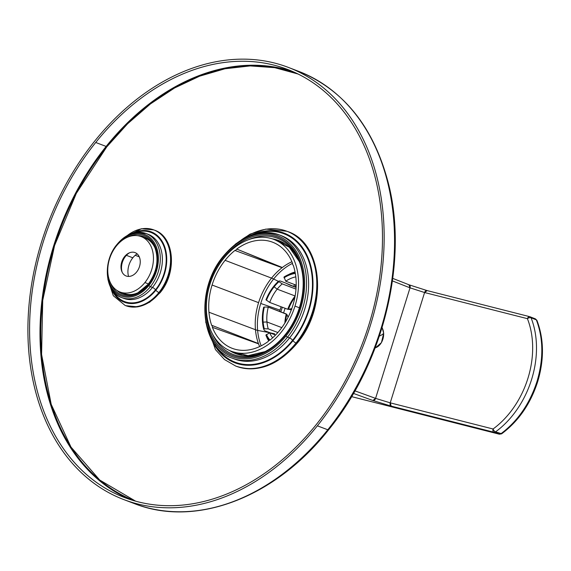 <?xml version="1.0" encoding="UTF-8"?>
<svg xmlns="http://www.w3.org/2000/svg" width="571" height="571" viewBox="0 0 571 571"><rect width="100%" height="100%" fill="white"/><g stroke="black" fill="none" stroke-linecap="round" stroke-linejoin="round"><path stroke-width="0.86" d="M499.297 434.181L351.593 396.631L499.297 434.181L494.001 432.254L499.297 434.181A2.719 1.849 104.3 0 0 499.418 434.217A2.719 1.849 -75.7 0 1 499.297 434.181L500.831 433.803L499.297 434.181M391.171 406.109L494.001 432.254L391.171 406.109L372.87 400.492L391.171 406.109A2.719 1.849 -75.7 0 1 390.229 402.848L391.171 406.109M353.478 393.426L372.87 400.492L353.478 393.426M536.94 320.424A2.719 1.435 158.3 0 0 536.933 320.395L535.398 318.868L536.326 319.86L531.066 317.79L529.974 316.748A2.719 1.849 104.3 0 0 529.824 316.698A2.719 1.849 104.3 0 0 527.418 318.675L424.588 292.53A2.719 1.849 -75.7 0 1 426.994 290.553A2.719 1.849 -75.7 0 1 427.144 290.603L426.844 290.525M535.398 318.868L529.824 316.698A2.719 1.849 -75.7 0 1 529.974 316.748L531.066 317.79A2.719 1.449 158.4 0 0 527.418 318.675A79.733 58.313 110.8 0 1 527.925 378.33A79.733 58.313 110.8 0 1 493.058 428.992L390.229 402.848L424.588 292.53L390.229 402.848L375.582 398.38L410.014 287.841L424.588 292.53L527.418 318.675A2.719 1.849 -75.7 0 1 529.824 316.698L426.994 290.553L408.915 284.765L427.144 290.603L424.588 292.53L410.014 287.841L408.915 284.765A2.719 1.97 111.5 0 1 409.086 284.822A2.719 1.97 111.5 0 1 410.014 287.841L392.427 280.918L410.014 287.841L375.582 398.38L354.948 390.864L375.582 398.38A2.719 1.977 110 0 1 372.87 400.492L375.582 398.38L390.229 402.848L493.058 428.992A2.719 1.849 104.3 0 0 494.001 432.254L495.535 431.876L500.831 433.803A2.719 1.221 54.1 0 0 501.681 433.789A2.719 1.221 54.1 0 0 501.702 433.767L495.535 431.876L494.001 432.254A2.719 1.849 -75.7 0 1 493.058 428.992A2.719 1.235 53.9 0 0 495.535 431.876A82.46 60.305 -69.2 0 0 531.066 317.79L536.326 319.86C543.435 338.567 543.649 359.123 536.968 381.528C529.738 403.79 517.69 421.212 500.831 433.803C517.69 421.212 529.738 403.79 536.968 381.528L537.582 381.792M536.933 320.395A2.719 1.435 158.3 0 0 536.326 319.86L536.933 320.395C544.042 339.167 544.277 359.651 537.632 381.842C530.488 403.897 518.504 421.212 501.681 433.789L499.418 434.217L351.586 396.638M383.633 333.371A11.955 8.201 104.2 0 0 382.035 327.768A11.955 8.201 -75.8 0 1 383.633 333.371A1.363 0.407 -2.9 0 0 383.683 333.257A1.363 0.407 177.1 0 1 383.633 333.371A24.482 7.287 177.1 0 1 379.38 336.069A24.482 7.287 -2.9 0 0 383.633 333.371A11.955 8.201 -75.8 0 1 375.161 347.846A11.955 8.201 104.2 0 0 383.633 333.371M536.968 381.528C543.649 359.123 543.435 338.567 536.326 319.86M527.925 378.33A79.733 58.313 -69.2 0 0 527.418 318.675A2.719 1.449 -21.6 0 1 531.066 317.79A82.46 60.305 110.8 0 1 495.535 431.876A2.719 1.235 -126.1 0 1 493.058 428.992A79.733 58.313 -69.2 0 0 527.925 378.33M135.634 501.174L99.718 480.033L70.982 447.072L51.197 404.325L41.583 354.405L42.725 300.382L54.552 245.58L76.336 193.348L106.741 146.904L127.654 123.714L150.423 103.936L174.569 87.984L199.6 76.179L224.981 68.77L250.191 65.915L274.715 67.671L298.026 74.002M106.135 146.433A229.042 167.51 110.8 0 1 292.58 71.482A229.042 167.51 -69.2 0 0 106.135 146.433L95.728 142.479A229.042 167.51 110.8 0 1 287.42 69.384A229.042 167.51 110.8 0 1 316.341 424.481A229.042 167.51 110.8 0 1 124.642 497.577A229.042 167.51 110.8 0 1 95.728 142.479L106.135 146.433A229.042 167.51 -69.2 0 0 129.895 499.432A229.042 167.51 110.8 0 1 106.135 146.433M298.012 73.994A228.5 167.11 -69.2 0 0 106.741 146.904A228.5 167.11 -69.2 0 0 135.627 501.167M205.674 321.965L215.46 349.623L224.489 359.552L235.68 366.025A72.089 52.718 -69.2 0 0 296.006 343.021L296.699 343.285L296.006 343.021A72.089 52.718 110.8 0 1 235.68 366.025L236.373 366.289A72.089 52.718 -69.2 0 0 296.699 343.285A72.089 52.718 110.8 0 1 236.373 366.289C257.949 373.013 278.198 365.347 297.106 343.299A1.363 0.378 -141.3 0 1 296.699 343.285A72.089 52.718 -69.2 0 0 287.598 231.526A72.089 52.718 110.8 0 1 296.699 343.285A1.363 0.378 38.7 0 0 297.106 343.299C328.118 307.155 323.015 242.875 287.598 231.526L286.906 231.262A72.089 52.718 -69.2 0 0 241.34 239.977M296.006 343.021A72.089 52.718 -69.2 0 0 286.906 231.262A72.089 52.718 110.8 0 1 296.006 343.021A2.719 0.749 -141.3 0 1 292.966 340.687A69.362 50.733 -69.2 0 0 308.283 258.249A69.362 50.733 -69.2 0 0 250.426 235.488A69.362 50.733 110.8 0 1 308.283 258.249A69.362 50.733 110.8 0 1 292.966 340.687A2.719 0.749 38.7 0 0 296.006 343.021M211.213 338.639A69.362 50.733 -69.2 0 0 292.966 340.687A69.362 50.733 110.8 0 1 211.213 338.639M107.912 279.519L113.315 295.728L125.099 305.428A40.398 29.542 -69.2 0 0 158.909 292.538L159.602 292.802L158.909 292.538A40.398 29.542 110.8 0 1 125.099 305.428L125.791 305.692A40.398 29.542 -69.2 0 0 159.602 292.802A40.398 29.542 110.8 0 1 125.791 305.692L137.847 306.855L149.623 302.259L160.008 292.816A1.363 0.378 -141.3 0 1 159.602 292.802A40.398 29.542 -69.2 0 0 154.498 230.17A40.398 29.542 110.8 0 1 159.602 292.802A1.363 0.378 38.7 0 0 160.008 292.816C177.338 272.595 174.519 236.644 154.498 230.17L153.806 229.906A40.398 29.542 -69.2 0 0 127.247 235.573M292.637 340.266A68.684 50.234 -69.2 0 0 309.089 262.139A68.684 50.234 -69.2 0 0 257.214 233.46A68.684 50.234 110.8 0 1 309.089 262.139A68.684 50.234 110.8 0 1 292.637 340.266A2.719 0.749 38.7 0 0 289.59 337.932A65.965 48.242 -69.2 0 0 281.267 235.666A65.965 48.242 110.8 0 1 289.59 337.932A2.719 0.749 -141.3 0 1 292.637 340.266A68.684 50.234 110.8 0 1 214.939 344.656A68.684 50.234 -69.2 0 0 292.637 340.266M158.909 292.538A40.398 29.542 -69.2 0 0 153.806 229.906A40.398 29.542 110.8 0 1 158.909 292.538A2.719 0.749 -141.3 0 1 155.862 290.204A37.672 27.551 -69.2 0 0 163.991 244.959A37.672 27.551 -69.2 0 0 131.858 233.51A37.672 27.551 110.8 0 1 163.991 244.959A37.672 27.551 110.8 0 1 155.862 290.204A2.719 0.749 38.7 0 0 158.909 292.538M234.381 358.988A65.965 48.242 -69.2 0 0 289.59 337.932L287.513 337.14A65.965 48.242 -69.2 0 0 279.183 234.874A65.965 48.242 -69.2 0 0 223.975 255.922A1.363 0.378 38.7 0 0 223.568 255.908A1.363 0.378 38.7 0 0 223.761 256.429A1.363 0.378 -141.3 0 1 223.568 255.908C240.876 235.73 259.412 228.714 279.183 234.874A65.965 48.242 110.8 0 1 287.513 337.14L289.59 337.932A65.965 48.242 110.8 0 1 234.381 358.988L232.304 358.195A65.965 48.242 -69.2 0 0 287.513 337.14A1.363 0.378 -141.3 0 1 285.992 335.976A64.609 47.25 -69.2 0 0 293.73 247.757A64.609 47.25 -69.2 0 0 223.761 256.429A64.609 47.25 -69.2 0 0 216.024 344.648A64.609 47.25 -69.2 0 0 285.992 335.976A1.363 0.378 38.7 0 0 287.513 337.14A65.965 48.242 110.8 0 1 232.304 358.195C199.864 347.789 195.196 288.983 223.568 255.908M111.081 288.155A37.672 27.551 -69.2 0 0 155.862 290.204A37.672 27.551 110.8 0 1 111.081 288.155M155.533 289.782A36.994 27.058 -69.2 0 0 164.22 247.186A36.994 27.058 -69.2 0 0 135.477 232.583A36.994 27.058 110.8 0 1 164.22 247.186A36.994 27.058 110.8 0 1 155.533 289.782A2.719 0.749 38.7 0 0 152.493 287.449A34.274 25.067 -69.2 0 0 148.167 234.31A34.274 25.067 110.8 0 1 152.493 287.449A2.719 0.749 -141.3 0 1 155.533 289.782A36.994 27.058 110.8 0 1 113.172 291.253A36.994 27.058 -69.2 0 0 155.533 289.782M223.675 256.308A65.965 48.242 110.8 0 1 223.975 255.922M122.779 297.962A34.274 25.067 -69.2 0 0 123.807 298.39A34.274 25.067 -69.2 0 0 152.493 287.449L150.409 286.656A34.274 25.067 -69.2 0 0 146.083 233.518A34.274 25.067 -69.2 0 0 117.398 244.459A1.363 0.378 38.7 0 0 116.991 244.445A1.363 0.378 38.7 0 0 117.183 244.966A1.363 0.378 -141.3 0 1 116.991 244.445C122.472 237.736 128.746 233.767 135.812 232.525L146.083 233.518A34.274 25.067 110.8 0 1 150.409 286.656L152.493 287.449A34.274 25.067 110.8 0 1 123.807 298.39A34.274 25.067 110.8 0 1 122.779 297.962M223.761 256.429A64.609 47.25 110.8 0 1 293.73 247.757A64.609 47.25 110.8 0 1 285.992 335.976A64.609 47.25 110.8 0 1 216.024 344.648A64.609 47.25 110.8 0 1 223.761 256.429M224.367 257.207A63.352 46.33 -69.2 0 0 214.789 272.338A63.352 46.33 110.8 0 1 224.367 257.207A1.363 0.378 38.7 0 0 224.51 257.378A1.363 0.378 -141.3 0 1 224.367 257.207A63.352 46.33 110.8 0 1 292.973 248.699A63.352 46.33 110.8 0 1 285.386 335.206A63.352 46.33 -69.2 0 0 292.973 248.699A63.352 46.33 -69.2 0 0 224.367 257.207M209.057 287.413A63.352 46.33 -69.2 0 0 226.373 352.435A63.352 46.33 -69.2 0 0 285.386 335.206A63.352 46.33 110.8 0 1 226.373 352.435A63.352 46.33 110.8 0 1 209.057 287.413M117.098 244.838A34.274 25.067 -69.2 0 0 114.486 248.571M108.097 265.358A34.274 25.067 -69.2 0 0 121.723 297.598A34.274 25.067 -69.2 0 0 150.409 286.656A1.363 0.378 -141.3 0 1 148.888 285.493A32.918 24.075 -69.2 0 0 152.828 240.548A32.918 24.075 -69.2 0 0 117.183 244.966A32.918 24.075 -69.2 0 0 116.534 245.794A32.918 24.075 110.8 0 1 117.183 244.966A32.918 24.075 110.8 0 1 152.828 240.548A32.918 24.075 110.8 0 1 148.888 285.493A1.363 0.378 38.7 0 0 150.409 286.656A34.274 25.067 110.8 0 1 121.723 297.598C104.686 292.066 102.295 261.582 116.991 244.445M265.879 351.215L264.273 352.007A62.175 45.473 110.8 0 1 212.583 334.171A62.175 45.473 -69.2 0 0 264.273 352.007A62.175 45.473 -69.2 0 0 285.25 334.642A1.363 0.378 38.7 0 0 285.193 334.685A1.363 0.378 38.7 0 0 285.386 335.206A1.363 0.378 -141.3 0 1 285.193 334.685A1.363 0.378 -141.3 0 1 285.25 334.642A62.175 45.473 -69.2 0 0 298.976 260.733A62.175 45.473 -69.2 0 0 248.485 239.727A62.175 45.473 110.8 0 1 298.976 260.733A62.175 45.473 110.8 0 1 285.25 334.642M107.798 268.791A32.918 24.075 -69.2 0 0 120.966 295.849A32.918 24.075 -69.2 0 0 148.888 285.493A32.918 24.075 110.8 0 1 120.966 295.849A32.918 24.075 110.8 0 1 107.798 268.791M229.535 350.523A60.505 44.252 -69.2 0 0 265.08 351.6A60.505 44.252 110.8 0 1 229.535 350.523M299.304 261.575A60.505 44.252 -69.2 0 0 272.017 238.771A60.505 44.252 110.8 0 1 299.304 261.575L289.283 247.236L275.086 239.899M148.346 284.801A31.798 23.254 -69.2 0 0 155.148 246.486A31.798 23.254 -69.2 0 0 127.818 237.093A31.798 23.254 110.8 0 1 155.148 246.486A31.798 23.254 110.8 0 1 148.346 284.801A1.363 0.378 -141.3 0 1 148.153 284.279A1.363 0.378 -141.3 0 1 148.217 284.244A30.62 22.39 -69.2 0 0 154.977 247.843A30.62 22.39 -69.2 0 0 137.668 235.702A30.62 22.39 110.8 0 1 154.977 247.843A30.62 22.39 110.8 0 1 148.217 284.244A1.363 0.378 38.7 0 0 148.153 284.279A1.363 0.378 38.7 0 0 148.346 284.801A31.798 23.254 110.8 0 1 110.453 282.788A31.798 23.254 -69.2 0 0 148.346 284.801M154.977 247.843C159.088 260.148 156.811 272.296 148.153 284.279L137.882 292.795A30.62 22.39 110.8 0 1 116.884 290.375A30.62 22.39 -69.2 0 0 137.882 292.795A30.62 22.39 -69.2 0 0 148.217 284.244M237.565 353.542A60.804 44.467 -69.2 0 0 238.707 354.313A60.804 44.467 110.8 0 1 237.565 353.542M281.396 242.033A60.804 44.467 -69.2 0 0 280.026 241.847A60.804 44.467 110.8 0 1 281.396 242.033M141.144 236.587A29.649 21.684 -69.2 0 0 116.327 246.051A29.649 21.684 -69.2 0 0 120.074 292.024A29.649 21.684 -69.2 0 0 144.891 282.559L148.446 283.908L144.891 282.559A29.649 21.684 -69.2 0 0 141.144 236.587L145.077 238.086A29.649 21.684 110.8 0 1 155.162 248.328A29.649 21.684 -69.2 0 0 143.057 237.465M122.087 292.637A29.649 21.684 -69.2 0 0 138.353 292.559A29.649 21.684 110.8 0 1 124 293.515A29.649 21.684 110.8 0 1 122.087 292.637M123.871 499.611A231.219 169.102 -69.2 0 0 317.383 425.823A231.219 169.102 -69.2 0 0 288.198 67.349A231.219 169.102 -69.2 0 0 94.679 141.137A231.219 169.102 -69.2 0 0 123.871 499.611L134.278 503.565C195.725 528.025 275.329 497.541 328.603 429.806A2.719 0.749 -141.3 0 1 327.79 429.777A231.219 169.102 110.8 0 1 134.278 503.565A231.219 169.102 110.8 0 1 129.117 501.474A231.219 169.102 -69.2 0 0 134.278 503.565A231.219 169.102 -69.2 0 0 327.79 429.777A2.719 0.749 38.7 0 0 328.603 429.806A2.719 0.749 38.7 0 0 328.396 429.014M327.79 429.777A231.219 169.102 -69.2 0 0 298.597 71.311A231.219 169.102 110.8 0 1 327.79 429.777L317.383 425.823L327.79 429.777M135.22 255.294L139.267 256.829L135.22 255.294M128.546 276.443A17.002 12.434 110.8 0 1 132.829 257.792A17.002 12.434 110.8 0 1 137.133 253.859A17.002 12.434 -69.2 0 0 132.829 257.792A17.002 12.434 -69.2 0 0 128.546 276.443M126.384 255.344L132.829 257.792L126.384 255.344M122.158 272.217A14.082 10.299 110.8 0 1 125.563 256.293A14.082 10.299 110.8 0 1 129.546 252.775A14.082 10.299 -69.2 0 0 125.563 256.293L124.585 256.6A12.512 9.15 110.8 0 1 128.803 253.11A12.512 9.15 110.8 0 1 139.367 257.057A12.512 9.15 110.8 0 1 136.633 272.01A12.512 9.15 110.8 0 1 121.823 271.475A12.512 9.15 110.8 0 1 124.585 256.6L125.563 256.293A14.082 10.299 -69.2 0 0 122.151 272.21M94.679 141.137A231.219 169.102 110.8 0 1 345.091 110.103A231.219 169.102 110.8 0 1 317.383 425.823A231.219 169.102 110.8 0 1 66.978 456.864A231.219 169.102 110.8 0 1 94.679 141.137M95.728 142.479A229.042 167.51 -69.2 0 0 68.284 455.23A229.042 167.51 -69.2 0 0 316.341 424.481A229.042 167.51 -69.2 0 0 343.778 111.73A229.042 167.51 -69.2 0 0 95.728 142.479M144.891 282.559A29.649 21.684 110.8 0 1 112.78 286.542A29.649 21.684 110.8 0 1 116.327 246.051A29.649 21.684 110.8 0 1 148.439 242.068A29.649 21.684 110.8 0 1 144.891 282.559M124.585 256.6A12.512 9.15 -69.2 0 0 123.086 273.687A12.512 9.15 -69.2 0 0 136.633 272.01A12.512 9.15 -69.2 0 0 138.132 254.923A12.512 9.15 -69.2 0 0 124.585 256.6M267.235 338.275L267.157 338.118A41.797 30.57 -69.2 0 0 268.684 340.794A41.797 30.57 110.8 0 1 267.157 338.118L265.893 335.141L267.157 338.118M275.557 335.027L269.655 332.786L265.893 335.141A39.442 28.85 -69.2 0 0 269.191 340.395A39.442 28.85 110.8 0 1 265.893 335.141L269.655 332.786L275.557 335.027M272.624 337.854A35.909 26.259 110.8 0 1 269.655 332.786A35.909 26.259 -69.2 0 0 272.624 337.854M269.94 340.102A38.628 28.25 110.8 0 1 266.364 334.449A38.628 28.25 -69.2 0 0 269.94 340.102M280.832 311.887A47.479 34.724 110.8 0 1 281.253 310.481A47.479 34.724 110.8 0 1 282.36 307.248A47.479 34.724 -69.2 0 0 281.253 310.481A47.479 34.724 -69.2 0 0 280.832 311.887M294.65 286.92A47.479 34.724 110.8 0 1 296.178 285.329A47.479 34.724 -69.2 0 0 294.65 286.92M285.122 308.297A43.439 31.769 -69.2 0 0 283.616 312.951A43.439 31.769 110.8 0 1 285.122 308.297M293.323 286.414A48.649 35.58 110.8 0 1 294.936 284.693A48.649 35.58 -69.2 0 0 293.323 286.414M279.612 311.423A48.649 35.58 110.8 0 1 280.004 310.11A48.649 35.58 110.8 0 1 281.139 306.784A48.649 35.58 -69.2 0 0 280.004 310.11L260.733 303.465A56.236 41.126 110.8 0 1 273.63 279.005A56.236 41.126 110.8 0 1 292.523 263.338A56.236 41.126 -69.2 0 0 273.63 279.005L278.363 281.346L273.63 279.005A24.482 6.752 38.7 0 0 271.539 278.12A56.45 41.283 110.8 0 1 282.06 267.713L282.324 267.506A56.45 41.283 110.8 0 1 291.902 261.725A56.45 41.283 -69.2 0 0 282.324 267.506L236.737 249.07A56.779 41.526 110.8 0 1 272.81 242.282A56.779 41.526 110.8 0 1 292.53 263.252A2.719 1.991 -69.2 0 0 293.273 265.301A56.779 41.526 110.8 0 1 292.816 305.542A56.779 41.526 110.8 0 1 269.976 340.095A2.719 1.991 -69.2 0 0 268.156 341.494A56.779 41.526 110.8 0 1 232.461 348.424A56.779 41.526 110.8 0 1 212.369 327.311A2.719 1.991 -69.2 0 0 211.62 325.263L258.435 343.556A56.45 41.283 110.8 0 1 255.465 329.717A56.45 41.283 110.8 0 1 258.584 302.666A56.45 41.283 110.8 0 1 271.539 278.12A24.482 6.752 -141.3 0 1 273.63 279.005A56.236 41.126 -69.2 0 0 260.733 303.465L280.004 310.11A48.649 35.58 -69.2 0 0 279.612 311.423M288.362 316.705L287.863 316.512L288.362 316.705M289.126 309.225L291.267 310.024L289.126 309.225M288.391 309.418A36.273 26.53 110.8 0 1 294.872 297.405A36.273 26.53 -69.2 0 0 288.391 309.418L291.324 308.668L288.391 309.418M291.767 309.532L291.524 308.675M285.564 321.873A36.273 26.53 110.8 0 1 286.849 314.364L288.155 317.119L286.278 313.957L268.277 307.112L264.337 307.02A38.628 28.25 -69.2 0 0 263.138 322.123A38.628 28.25 -69.2 0 0 264.287 328.768L268.227 328.86L277.87 332.529L268.227 328.86A35.909 26.259 110.8 0 1 266.957 321.973L281.796 327.611L266.957 321.973A35.909 26.259 -69.2 0 0 268.227 328.86L264.287 328.768A38.628 28.25 110.8 0 1 263.138 322.123L266.957 321.973A35.909 26.259 110.8 0 1 268.277 307.112L286.849 314.364A36.273 26.53 -69.2 0 0 285.564 321.873M264.337 330.409L263.631 328.932L264.337 330.409M270.233 332.836L264.915 330.816L270.233 332.836M274.672 333.828L270.497 332.914L274.672 333.828M270.076 332.779L257.621 330.409A56.236 41.126 110.8 0 1 260.733 303.465A56.236 41.126 -69.2 0 0 257.621 330.409L270.076 332.779M261.197 345.812A56.236 41.126 110.8 0 1 257.621 330.409A24.482 9.2 -5 0 1 255.465 329.717A24.482 9.2 175 0 0 257.621 330.409A56.236 41.126 -69.2 0 0 261.197 345.812M265.979 299.811L269.726 302.444L287.734 309.289A35.909 26.259 110.8 0 1 295.114 296.085A35.909 26.259 -69.2 0 0 287.734 309.289L269.726 302.444L265.979 299.811A39.442 28.85 110.8 0 1 273.745 286.314A39.442 28.85 -69.2 0 0 265.979 299.811M289.854 285.093L296.099 287.47L285.985 283.18L289.854 285.093M285.736 283.073L280.418 281.046L285.736 283.073M279.754 280.918L278.484 281.239L279.754 280.918M278.948 281.689L278.484 281.239L278.948 281.689A38.628 28.25 -69.2 0 0 274.137 286.82A38.628 28.25 -69.2 0 0 266.443 300.267A38.628 28.25 110.8 0 1 274.137 286.82L277.178 289.154A35.909 26.259 -69.2 0 0 269.726 302.444A35.909 26.259 110.8 0 1 277.178 289.154L295.128 295.978L277.178 289.154A35.909 26.259 110.8 0 1 282.238 283.873L278.948 281.689L282.238 283.873L295.992 289.097L282.238 283.873A35.909 26.259 -69.2 0 0 277.178 289.154L274.137 286.82A38.628 28.25 110.8 0 1 278.948 281.689M284.001 277.006L285.728 281.196L296.185 285.172L285.728 281.196L284.001 277.006A39.442 28.85 110.8 0 1 295.186 272.638A39.442 28.85 -69.2 0 0 287.049 275.301A39.442 28.85 -69.2 0 0 284.001 277.006M284.872 323.022A35.909 26.259 110.8 0 1 286.278 313.957A35.909 26.259 -69.2 0 0 284.872 323.022M262.51 322.365A39.442 28.85 -69.2 0 0 263.631 328.932A39.442 28.85 110.8 0 1 262.51 322.365A39.442 28.85 110.8 0 1 263.681 307.191A39.442 28.85 -69.2 0 0 262.51 322.365M258.549 343.856L212.369 327.311L258.549 343.856A56.45 41.283 -69.2 0 0 259.648 346.568A56.45 41.283 110.8 0 1 258.549 343.856M264.337 307.02L268.277 307.112A35.909 26.259 -69.2 0 0 266.957 321.973L263.138 322.123A38.628 28.25 110.8 0 1 264.337 307.02M273.745 286.314A39.442 28.85 110.8 0 1 278.484 281.239A39.442 28.85 -69.2 0 0 273.745 286.314M295.057 271.982A41.797 30.57 -69.2 0 0 289.311 274.18A41.797 30.57 110.8 0 1 295.057 271.982L287.049 275.301M295.321 273.395A38.628 28.25 -69.2 0 0 284.001 277.82A38.628 28.25 110.8 0 1 295.321 273.395M295.807 276.864A35.909 26.259 -69.2 0 0 285.728 281.196A35.909 26.259 110.8 0 1 295.807 276.864M225.102 260.326A56.779 41.526 110.8 0 1 234.917 250.462L282.06 267.713A56.45 41.283 -69.2 0 0 271.539 278.12L225.102 260.326L271.539 278.12A56.45 41.283 -69.2 0 0 258.584 302.666L212.084 285.022A56.779 41.526 110.8 0 1 225.102 260.326A56.779 41.526 -69.2 0 0 212.084 285.022L258.584 302.666A56.45 41.283 -69.2 0 0 255.465 329.717L208.943 312.223A56.779 41.526 110.8 0 1 212.084 285.022A56.779 41.526 -69.2 0 0 208.943 312.223L255.465 329.717A56.45 41.283 -69.2 0 0 258.435 343.556L211.62 325.263A56.779 41.526 110.8 0 1 208.943 312.223A56.779 41.526 -69.2 0 0 211.62 325.263A2.719 1.991 110.8 0 1 212.369 327.311A56.779 41.526 -69.2 0 0 268.156 341.494A2.719 1.991 110.8 0 1 269.976 340.095A56.779 41.526 -69.2 0 0 292.816 305.542A56.779 41.526 -69.2 0 0 293.273 265.301A2.719 1.991 110.8 0 1 292.53 263.252A56.779 41.526 -69.2 0 0 236.737 249.07L282.06 267.713L234.917 250.462A2.719 1.991 -69.2 0 0 236.737 249.07A2.719 1.991 110.8 0 1 234.917 250.462A56.779 41.526 -69.2 0 0 225.102 260.326M294.986 306.099A59.827 43.76 -69.2 0 0 274.101 239.506A59.827 43.76 -69.2 0 0 209.914 284.465A59.827 43.76 -69.2 0 0 231.583 351.351A59.827 43.76 -69.2 0 0 294.986 306.099L299.418 307.79L294.986 306.099A59.827 43.76 110.8 0 1 234.688 352.314A59.827 43.76 110.8 0 1 209.914 284.465A59.827 43.76 110.8 0 1 270.211 238.25A59.827 43.76 110.8 0 1 294.986 306.099M409.086 284.822L392.769 278.398M382.106 327.533L383.683 333.257L381.428 342.636L375.026 348.21M286.906 231.262L265.908 229.092L250.077 234.131L235.216 244.267M153.806 229.906L141.451 228.714L123.75 237.85M281.267 235.666L279.183 234.874M148.167 234.31L146.083 233.518M123.807 298.39L121.723 297.598M264.273 352.007C272.01 348.146 278.983 342.372 285.193 334.685C302.066 314.236 308.026 281.981 298.976 260.733L298.976 260.733M265.08 351.6L248.064 355.662L232.575 351.715M239.863 354.641L238.949 354.041M282.474 242.554L281.396 242.39M120.074 292.024L124 293.515M328.603 429.806C383.669 362.471 408.351 261.14 388.473 183.612C373.791 127.169 343.835 89.74 298.597 71.311L288.198 67.349M267.192 338.203L268.677 340.808M274.101 239.506L284.172 243.489M231.583 351.351L241.754 355.069"/></g></svg>
